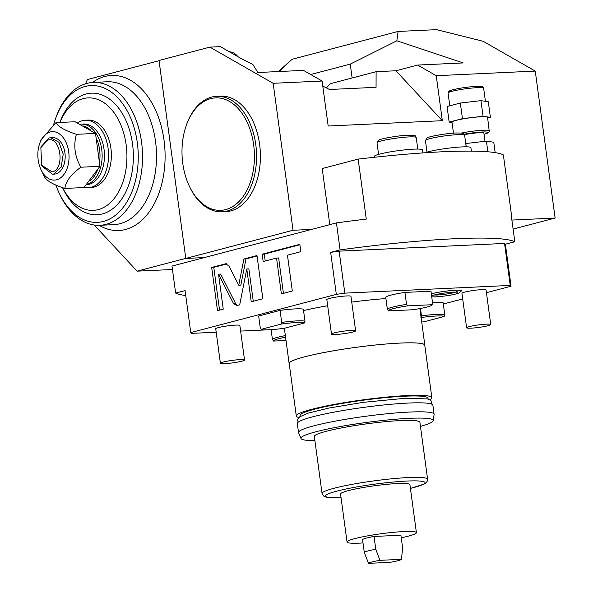 <?xml version="1.0" encoding="UTF-8"?>
<svg xmlns="http://www.w3.org/2000/svg" width="593" height="593" viewBox="0 0 593 593"><rect width="100%" height="100%" fill="white"/><g stroke="black" fill="none" stroke-linecap="round" stroke-linejoin="round"><path stroke-width="0.89" d="M434.091 414.21A68.395 7.116 -7.7 0 0 409.363 412.068A68.395 7.116 172.3 0 0 336.928 420.83A68.395 7.116 172.3 0 0 298.538 432.534L297.323 423.535A68.395 7.116 172.3 0 1 335.712 411.831A68.395 7.116 172.3 0 1 408.147 403.07A68.395 7.116 -7.7 0 1 432.875 405.212L434.091 414.21A68.395 7.116 -7.7 0 1 434.091 414.411L433.283 420.622A66.764 6.946 -7.7 0 1 420.459 426.389M298.538 432.534A68.395 7.116 172.3 0 0 298.59 432.734L301.014 438.509A66.764 6.946 172.3 0 0 314.913 440.658M433.283 420.622A66.764 6.946 -7.7 0 0 409.148 418.339A66.764 6.946 172.3 0 0 337.61 427.042A66.764 6.946 172.3 0 0 301.014 438.509M322.058 493.495L314.349 436.507A53.251 5.545 172.3 0 1 344.244 427.39A53.251 5.545 172.3 0 1 400.646 420.57A53.251 5.545 -7.7 0 1 419.896 422.238L427.605 479.226A53.251 5.545 172.3 0 0 408.347 477.558A53.251 5.545 172.3 0 0 351.953 484.377A53.251 5.545 172.3 0 0 322.058 493.495L323.897 496.237L326.676 497.253L341.064 497.794M363.012 542.943A34.994 3.64 -7.7 0 1 359.699 543.129A34.994 3.64 -7.7 0 1 347.046 542.032L340.552 494.043A34.994 3.64 -7.7 0 1 360.203 488.054A34.994 3.64 -7.7 0 1 397.266 483.577A34.994 3.64 -7.7 0 1 409.919 484.666L416.405 532.655A34.994 3.64 -7.7 0 1 401.246 537.769M347.046 542.032A34.994 3.64 -7.7 0 1 366.689 536.042A34.994 3.64 -7.7 0 1 403.751 531.565A34.994 3.64 -7.7 0 1 416.405 532.655M374.035 536.465L400.905 535.212L402.632 548.014L401.454 559.332L379.972 560.333A16.737 1.742 172.3 0 0 368.483 563.35L364.272 552.283L362.545 539.482A19.777 2.061 -7.7 0 1 374.035 536.465L375.769 549.266L379.972 560.333M375.769 549.266A19.777 2.061 172.3 0 0 364.272 552.283M368.483 563.35L389.957 562.349A16.737 1.742 172.3 0 0 401.454 559.332M300.266 416.382L300.154 415.523A64.511 6.716 172.3 0 1 336.364 404.478A64.511 6.716 172.3 0 1 404.693 396.213A64.511 6.716 -7.7 0 1 428.013 398.229L428.131 399.096M429.873 399.808A68.395 7.116 -7.7 0 0 431.86 397.71A68.395 7.116 -7.7 0 0 407.132 395.575A68.395 7.116 172.3 0 0 334.697 404.337A68.395 7.116 172.3 0 0 296.307 416.041A68.395 7.116 172.3 0 0 298.776 417.531M431.86 397.71L424.766 345.222A68.395 7.116 -7.7 0 0 400.038 343.088A68.395 7.116 172.3 0 0 327.603 351.849A68.395 7.116 172.3 0 0 289.206 363.553L296.307 416.041M424.81 345.556A68.469 7.123 -7.7 0 0 424.84 345.215A68.469 7.123 -7.7 0 0 400.082 343.073A68.469 7.123 172.3 0 0 327.573 351.842A68.469 7.123 172.3 0 0 289.132 363.561A68.469 7.123 172.3 0 0 289.258 363.887M303.542 310.584A68.469 7.123 -7.7 0 1 327.662 305.751M351.738 302.104A68.469 7.123 -7.7 0 1 385.91 298.561M339.144 251.15L504.547 243.441L505.377 244.227L514.813 241.751A173.46 18.049 172.3 0 0 340.093 249.898L330.657 252.373L339.144 251.15L344.822 293.142L336.327 294.365L190.753 332.584L191.583 333.37L216.2 332.221M344.822 293.142L510.225 285.426L511.055 286.219L486.43 292.683M462.71 298.909L443.312 304.001M285.359 335.616A22.823 2.372 172.3 0 0 272.446 339.544L271.09 329.664M267.154 329.849L240.617 331.087M490.737 324.527L486.075 290.036A12.171 1.268 172.3 0 0 481.672 289.651A12.171 1.268 172.3 0 0 468.781 291.215A12.171 1.268 172.3 0 0 461.947 293.298L466.609 327.788A12.171 1.268 172.3 0 0 471.012 328.166A12.171 1.268 -7.7 0 0 483.903 326.61A12.171 1.268 -7.7 0 0 490.737 324.527A12.171 1.268 -7.7 0 0 486.334 324.149A12.171 1.268 172.3 0 0 473.444 325.705A12.171 1.268 172.3 0 0 466.609 327.788M244.524 359.995L239.861 325.505A12.171 1.268 172.3 0 0 235.458 325.12A12.171 1.268 172.3 0 0 222.568 326.684A12.171 1.268 172.3 0 0 215.733 328.767L220.396 363.257A12.171 1.268 172.3 0 0 224.799 363.635A12.171 1.268 -7.7 0 0 237.689 362.078A12.171 1.268 -7.7 0 0 244.524 359.995A12.171 1.268 -7.7 0 0 240.121 359.61A12.171 1.268 172.3 0 0 227.23 361.174A12.171 1.268 172.3 0 0 220.396 363.257M355.622 330.827L350.96 296.337A12.171 1.268 172.3 0 0 346.557 295.951A12.171 1.268 172.3 0 0 333.666 297.516A12.171 1.268 172.3 0 0 326.832 299.598L331.494 334.089A12.171 1.268 172.3 0 0 335.897 334.467A12.171 1.268 -7.7 0 0 348.788 332.91A12.171 1.268 -7.7 0 0 355.622 330.827A12.171 1.268 -7.7 0 0 351.219 330.442A12.171 1.268 172.3 0 0 338.329 332.006A12.171 1.268 172.3 0 0 331.494 334.089M431.333 293.824A16.752 1.742 -7.7 0 1 455.431 290.259A16.752 1.742 -7.7 0 1 461.48 290.874L458.715 293.187C453.267 294.921 445.639 296.152 435.818 296.871L431.741 296.863M430.97 291.193A22.823 2.372 -7.7 0 1 430.985 291.252L432.608 303.253A22.823 2.372 172.3 0 0 432.586 303.186L430.97 291.193L404.923 292.408A22.823 2.372 -7.7 0 0 385.746 297.367A22.823 2.372 -7.7 0 0 385.769 297.434M280.074 310.391A22.823 2.372 -7.7 0 1 303.371 309.301L304.995 321.302A22.823 2.372 172.3 0 0 281.697 322.384L280.074 310.391L258.659 316.01L260.283 328.011L261.239 329.308L281.149 324.082L281.697 322.384M432.512 302.526A22.823 2.372 -7.7 0 1 443.149 302.786L444.772 314.787A22.823 2.372 172.3 0 0 421.475 315.869L420.474 308.464M330.657 252.373L336.327 294.365M504.547 243.441L510.225 285.426M505.377 244.227L511.055 286.219M514.813 241.751L511.166 214.755A173.46 18.049 -7.7 0 1 511.477 214.925L511.196 215M511.878 220.07L555.122 218.054L535.257 71.086L436.248 75.704L442.326 120.69L395.909 70.767L417.628 65.06L436.248 75.704M513.101 229.083L555.122 218.054M340.093 249.898L336.439 222.901A173.46 18.049 -7.7 0 1 366.274 219.091L358.165 159.109L322.207 168.545L329.79 224.643M293.046 230.269L185.779 258.429L159.013 60.479L209.878 47.121L273.173 83.302L293.046 230.269L311.681 229.402L171.992 266.079L175.639 293.068A173.46 18.049 172.3 0 0 185.75 295.536M273.173 83.302L322.095 81.026L328.181 126.012L442.326 120.69M535.257 71.086L483.132 41.288L436.581 29.65L398.096 31.444L396.843 40.784L463.229 62.932L417.628 65.06M279.058 71.523L292.06 59.285L398.096 31.444M292.06 59.285L278.458 71.545M396.843 40.784L350.255 64.118L310.688 74.503M350.255 64.118L352.131 77.98M326.417 87.927L330.138 83.754L376.11 71.686L395.909 70.767M209.878 47.121L220.359 46.632L242.7 59.404L252.833 64.415L257.873 72.509L303.475 70.382L322.095 81.026M322.777 86.052L329.463 89.491L376.058 87.319L376.11 71.686M222.056 211.812L225.903 211.634A57.817 37.144 -92.7 0 0 259.608 144.321A57.817 37.144 -92.7 0 0 220.522 96.125L216.675 96.303A57.817 37.144 87.3 0 1 255.761 144.499A57.817 37.144 87.3 0 1 222.056 211.812A57.817 37.144 87.3 0 1 189.738 187.003L189.352 186.187A56.298 36.166 87.3 0 1 182.77 163.416A56.298 36.166 87.3 0 1 186.491 124.856A56.298 36.166 87.3 0 1 223.539 98.868A56.298 36.166 87.3 0 1 253.641 144.811A56.298 36.166 87.3 0 1 233.264 206.223A56.298 36.166 87.3 0 1 189.352 186.187M185.779 258.429L204.415 257.562M85.555 83.798L87.393 79.536L159.043 60.723M185.772 258.378L137.102 271.157L94.205 225.014M172.452 269.504L137.102 271.157M336.439 222.901L311.681 229.402M175.639 293.068L185.075 290.592L190.753 332.584M218.52 274.151L233.494 303.542L236.829 305.58L239.705 304.824L246.784 268.948L251.224 301.8L262.832 298.753L256.991 255.561L243.908 259L238.734 285.211L228.868 265.857L225.54 263.818L211.671 267.458L217.512 310.65L223.25 309.146L218.52 274.151L220.618 274.055L235.591 303.446L237.526 305.395M236.362 305.647L236.829 305.58M226.007 263.744L226.467 263.774M276.531 258.044L281.379 293.883L292.305 291.015L287.457 255.175L300.829 251.669L299.836 244.316L262.165 254.204L263.159 261.557L276.531 258.044L278.628 257.948L283.417 293.35M358.165 159.109A173.46 18.049 -7.7 0 1 503.368 154.936L511.477 214.925M424.907 152.779A24.343 2.535 -7.7 0 1 428.146 151.808A24.343 2.535 -7.7 0 1 454.764 147.457A24.343 2.535 -7.7 0 1 470.909 147.672L471.376 151.119M374.361 157.271L374.25 156.456A24.343 2.535 -7.7 0 1 379.742 154.061A24.343 2.535 -7.7 0 1 406.353 149.71A24.343 2.535 -7.7 0 1 422.505 149.933L422.905 152.92M487.861 151.778L486.423 141.134L493.769 142.224L495.17 152.623M466.254 146.819L465.809 143.528L486.423 141.134M464.46 134.693A12.171 1.268 -7.7 0 1 479.478 132.706A12.171 1.268 172.3 0 1 483.873 133.091L484.985 141.304M464.178 134.218A16.434 1.712 172.3 0 1 482.161 132.009A16.434 1.712 172.3 0 1 484.029 134.226L486.986 133.373L489.284 131.713L487.579 117.318A17.953 1.868 172.3 0 0 481.086 116.754A17.953 1.868 -7.7 0 0 462.073 119.06A17.953 1.868 -7.7 0 0 451.992 122.128L453.482 133.136M452.051 122.543L449.175 122.121L462.444 118.637L483.058 116.243L490.396 117.332L487.676 118.044M483.058 116.243L480.945 100.647L488.291 101.737L490.396 117.332M449.175 122.121L447.063 106.525L460.338 103.041L480.945 100.647M462.444 118.637L460.338 103.041M211.671 267.458L213.769 267.361L219.551 310.117M226.941 263.907L213.769 267.361M238.734 285.211L240.832 285.114L245.999 258.896L243.908 259M257.051 255.998L245.999 258.896M246.784 268.948L248.875 268.851L253.263 301.266M299.895 244.753L264.263 254.108L265.197 261.024M262.165 254.204L264.263 254.108M55.846 185.046A68.469 43.986 -92.7 0 0 59.115 192.977L59.886 194.608A71.516 45.943 -92.7 0 0 99.869 225.296A71.516 45.943 -92.7 0 0 106.065 224.339A71.516 45.943 -92.7 0 0 142.09 146.864A71.516 45.943 -92.7 0 0 93.205 82.427A71.516 45.943 -92.7 0 0 87.008 83.376A71.516 45.943 -92.7 0 0 56.253 116.702L55.638 118.385A68.469 43.986 -92.7 0 0 53.704 124.419M59.115 192.977A68.469 43.986 -92.7 0 0 103.33 221.448A68.469 43.986 -92.7 0 0 137.302 142.654A68.469 43.986 -92.7 0 0 85.081 86.482A68.469 43.986 -92.7 0 0 55.638 118.385M62.539 187.647L63.014 188.648A60.864 39.101 -92.7 0 0 110.491 210.307A60.864 39.101 -92.7 0 0 132.513 143.906A60.864 39.101 -92.7 0 0 99.972 94.243A60.864 39.101 -92.7 0 0 59.923 122.343L59.878 122.462M62.569 187.655A56.298 36.166 87.3 0 0 106.295 205.904A56.298 36.166 87.3 0 0 126.146 144.825A56.298 36.166 -92.7 0 0 96.963 99.172A56.298 36.166 -92.7 0 0 59.937 122.454M77.483 122.929A33.749 21.682 87.3 0 1 85.296 120.223A33.749 21.682 87.3 0 1 108.519 152.92A33.749 21.682 87.3 0 1 88.439 187.64A33.749 21.682 87.3 0 1 84.28 187.218M85.296 120.223L88.09 120.09A33.749 21.682 87.3 0 1 111.314 152.794A33.749 21.682 87.3 0 1 91.233 187.514L88.439 187.64M86.437 184.794A30.428 19.547 -92.7 0 0 104.042 149.369A30.428 19.547 -92.7 0 0 83.472 124.004L81.145 124.115A30.428 19.547 -92.7 0 0 80.04 124.211M86.711 184.475A30.428 19.547 87.3 0 0 101.714 149.48A30.428 19.547 -92.7 0 0 81.145 124.115M96.896 139.629A28.909 18.568 -92.7 0 1 99.594 149.784A28.909 18.568 87.3 0 1 99.706 160.844M97.289 170.606A28.909 18.568 87.3 0 1 89.706 180.932M90.848 130.334A28.909 18.568 -92.7 0 0 83.465 126.012M41.006 169.687L44.453 176.773C46.662 180.872 53.474 184.764 64.874 188.441L83.976 187.551L99.95 166.322L95.503 133.425L75.081 121.75L55.979 122.64L41.065 139.74L39.775 143.269A24.254 15.581 -92.7 0 0 41.006 169.687A24.254 15.581 -92.7 0 0 56.669 179.768A24.254 15.581 -92.7 0 0 68.706 151.86A24.254 15.581 -92.7 0 0 50.205 131.965A24.254 15.581 -92.7 0 0 39.775 143.269M64.874 188.441C65.601 181.584 70.93 174.505 80.848 167.219C74.77 156.463 73.287 145.493 76.401 134.314C65 130.638 58.188 126.746 55.979 122.64M99.95 166.322L80.848 167.219M95.503 133.425L76.401 134.314M52.429 174.194L54.289 174.105A18.257 11.727 -92.7 0 0 55.875 173.86A18.257 11.727 -92.7 0 0 65.067 154.084A18.257 11.727 -92.7 0 0 52.592 137.628L50.724 137.717L58.952 142.253L63.206 154.165L61.198 167.048L54.007 173.949L52.429 174.194L42.222 166.359L41.68 165.225L40.858 147.65L47.796 140.133C60.76 135.715 65.319 169.472 52.095 171.926L41.68 165.225M40.858 147.642L41.288 146.464L49.145 137.961L50.724 137.717M186.491 124.856L186.795 124.011A57.817 37.144 87.3 0 1 216.675 96.303M455.735 292.075A11.942 1.245 -7.7 0 1 437.375 294.995A11.942 1.245 -7.7 0 1 434.187 294.988M285.574 337.217A21.948 2.283 172.3 0 0 273.573 341.057L273.573 341.057A21.948 2.283 172.3 0 0 273.581 341.064L272.461 339.604A22.823 2.372 172.3 0 1 272.446 339.544M286.011 340.486L273.581 341.064M388.511 310.888L387.392 309.435A22.823 2.372 172.3 0 1 387.37 309.368A22.823 2.372 172.3 0 1 406.546 304.402L407.665 305.862A21.948 2.283 172.3 0 0 388.504 310.88A21.948 2.283 172.3 0 0 388.511 310.888L412.721 309.761A21.948 2.283 172.3 0 0 431.919 305.01L432.586 303.401A22.823 2.372 172.3 0 0 432.608 303.253M406.546 304.402L404.923 292.408M407.665 305.862L431.874 304.728L432.586 303.186M304.995 321.302L304.439 323L284.536 328.226A21.948 2.283 172.3 0 1 261.239 329.308M304.439 323A21.948 2.283 172.3 0 0 281.149 324.082M420.919 317.566L421.475 315.869M444.772 314.787L444.216 316.484L424.314 321.71A21.948 2.283 172.3 0 1 421.712 322.058M444.216 316.484A21.948 2.283 172.3 0 0 421.097 317.544M410.415 488.38A50.212 5.226 172.3 0 0 406.842 481.056A50.212 5.226 172.3 0 0 337.906 490.863A50.212 5.226 172.3 0 0 341.057 497.757M227.727 50.575A15.218 11.556 75.3 0 0 227.304 50.605L239.046 57.313M237.86 56.639A13.691 10.4 75.3 0 0 229.424 51.813M92.501 82.464A77.601 49.849 -92.7 0 1 104.835 76.504A77.601 49.849 87.3 0 1 165.017 160.844A77.601 49.849 87.3 0 1 99.157 225.318M426.982 152.119L425.426 140.585A19.777 2.061 -7.7 0 1 436.53 137.205A19.777 2.061 -7.7 0 1 457.477 134.67A19.777 2.061 -7.7 0 1 464.63 135.286L466.187 146.819M378.579 154.38L377.022 142.846A19.777 2.061 -7.7 0 1 388.126 139.459A19.777 2.061 -7.7 0 1 409.074 136.924A19.777 2.061 -7.7 0 1 416.219 137.546L417.783 149.08M489.403 130.816A17.953 1.868 172.3 0 0 482.91 130.252A17.953 1.868 172.3 0 0 461.465 133.032M448.063 93.034A17.953 1.868 -7.7 0 1 458.137 89.966A17.953 1.868 -7.7 0 1 477.157 87.668A17.953 1.868 -7.7 0 1 483.643 88.224C482.087 86.778 485.452 86.445 476.127 86.393C467.499 86.941 459.619 88.09 452.496 89.854C446.833 91.789 449.02 91.107 448.063 93.034L449.79 105.806M450.369 91.774A16.434 1.712 -7.7 0 1 456.21 88.987A16.434 1.712 -7.7 0 1 475.994 86.415M233.494 303.542L235.591 303.446M99.869 225.296L113.841 224.643A71.516 45.943 -92.7 0 0 120.045 223.694A71.516 45.943 -92.7 0 0 156.07 146.212A71.516 45.943 -92.7 0 0 107.185 81.775L93.205 82.427M298.094 422.246L297.604 419.57L299.509 416.901L308.419 413.062L328.826 408.066L363.413 402.313L405.582 398.244L427.471 398.919L430.474 400.201L431.534 401.431L431.778 404.167M410.423 488.41L424.143 484.081L426.449 482.472L427.494 480.723L427.605 479.226M289.132 363.561L284.358 328.248M425.426 140.585L427.153 137.895C428.494 136.568 446.084 133.321 456.106 132.98C466.609 133.069 462.666 133.381 464.63 135.286M377.022 142.846L378.749 140.156C380.091 138.829 397.681 135.575 407.702 135.234C418.206 135.33 414.262 135.634 416.219 137.546M485.415 101.307L483.643 88.224M432.253 295.633L432.245 295.64C432.26 295.062 447.048 292.208 453.882 292.127L457.774 292.186L456.699 291.356M424.84 345.215L419.888 308.575M387.37 309.368L385.746 297.367"/></g></svg>
